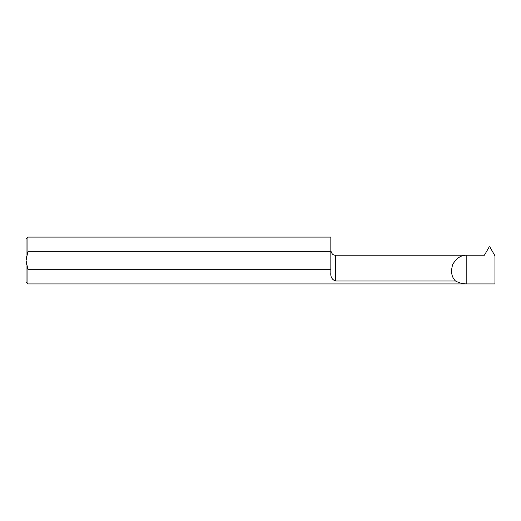 <?xml version="1.0" encoding="UTF-8"?>
<svg xmlns="http://www.w3.org/2000/svg" width="521" height="521" viewBox="0 0 521 521"><rect width="100%" height="100%" fill="white"/><g stroke="black" fill="none" stroke-linecap="round" stroke-linejoin="round"><path stroke-width="0.78" d="M27.926 237.081L26.05 238.957L26.05 260.5L27.926 269.683L27.926 283.919L26.05 282.043L26.05 260.5L27.926 251.317L27.926 237.081L330.835 237.081L330.835 251.317L27.926 251.317M494.95 255.798L494.95 283.919L466.816 283.919C462.785 283.899 459.008 282.923 455.471 280.988C451.499 277.016 450.587 271.487 452.742 264.401C456.513 258.032 461.209 254.971 466.816 255.218L484.406 255.218L489.278 246.778L489.747 246.778L494.95 255.798M27.926 269.683L330.835 269.683L330.835 272.757C330.425 276.925 331.988 279.666 335.524 280.988L455.471 280.988M27.926 283.919L466.816 283.919L466.816 255.218L335.524 255.218C333.082 255.316 331.519 253.753 330.835 250.529M330.835 269.683L330.835 251.317M335.524 280.988L335.524 255.218"/></g></svg>
